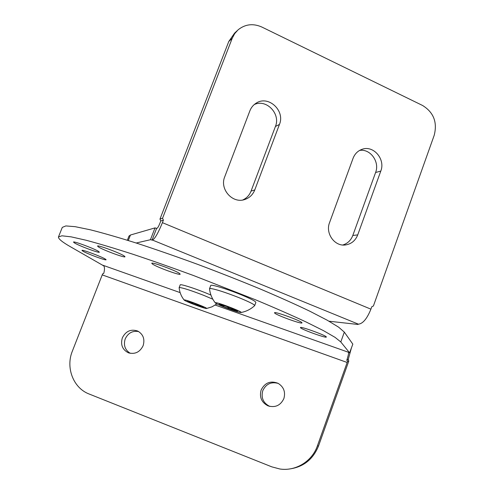 <?xml version="1.0" encoding="UTF-8"?>
<svg xmlns="http://www.w3.org/2000/svg" width="494" height="494" viewBox="0 0 494 494"><rect width="100%" height="100%" fill="white"/><g stroke="black" fill="none" stroke-linecap="round" stroke-linejoin="round"><path stroke-width="0.74" d="M136.183 243.011L150.429 239.72L152.541 240.084C154.986 238.627 158.278 232.822 162.409 222.664L370.914 309.164C367.054 318.692 362.886 323.694 358.416 324.169L357.397 324.058L358.014 324.472L358.131 324.138M328.992 321.211L358.014 324.472M162.409 222.664L163.384 220.151L160.785 220.972L159.828 223.455C158.71 226.196 157.814 227.783 157.135 228.216L156.617 228.364L152.035 240.195M150.429 239.72L155.011 227.895L156.617 228.364M128.298 240.516L130.447 235.014L155.011 227.895M130.447 235.014L128.965 236.12M237.021 30.838L234.551 33.166L228.759 41.521L159.976 219.077L160.785 220.972M254.256 104.549C266.359 98.658 280.882 113.842 275.424 126.483L251.045 191.122C249.427 195.229 246.667 198.18 242.758 199.977M359.613 150.411C370.339 148.564 379.911 161.871 375.601 172.492L352.802 235.477C350.901 240.362 347.572 243.53 342.817 244.993M163.384 220.151L162.563 218.225L232.211 38.304L234.656 33.685L238.071 29.844C245.209 24.132 253.144 23.199 261.863 27.047L422.555 105.469C433.639 112.336 437.523 122.277 434.201 135.294L373.408 305.984L371.766 306.78L370.914 309.164M224.733 176.796L249.878 110.823C251.187 107.488 253.317 104.913 256.269 103.098C268.415 94.984 285.378 110.755 279.443 124.439L254.781 189.918C252.86 194.698 249.526 197.89 244.777 199.502C232.575 203.954 219.398 189.159 224.733 176.796M357.73 234.891C355.433 240.627 351.395 243.974 345.615 244.931C334.765 246.753 325.138 233.446 329.566 222.59L353.056 158.333C354.785 153.893 357.749 150.898 361.96 149.349C373.334 144.853 385.666 159.216 380.781 171.103L357.73 234.891L352.802 235.477M162.563 218.225L159.976 219.077M58.527 236.805L62.293 227.382L65.863 225.925L75.205 226.684L90.414 229.821C103.363 233.1 118.844 237.565 136.857 243.227C156.024 249.501 176.302 256.547 197.699 264.37C219.206 272.453 239.942 280.611 259.906 288.854C278.888 296.913 295.536 304.372 309.843 311.226L327.189 320.198L338.693 327.213L344.324 332.122L352.833 344.145L349.585 352.833L340.798 341.959L335.049 337.353L323.422 330.622L305.959 321.915C291.565 315.209 274.849 307.873 255.806 299.901L193.463 275.504C172.048 267.649 151.763 260.529 132.608 254.144C114.62 248.359 99.177 243.733 86.271 240.282L71.155 236.854L61.923 235.799L58.471 236.947C58.187 238.763 62.232 242.06 70.599 246.839L103.851 265.939C104.728 267.501 104.685 270.008 103.715 273.454L102.629 273.855L72.359 351.141C65.511 367.641 73.31 388.074 89.111 394.002L271.854 466.867L279.851 468.991C295.634 471.461 312.115 461.365 317.395 445.884L347.56 361.355L346.807 360.231C347.992 356.557 348.591 354.044 348.591 352.691L349.585 352.833M288.873 469.065C303.125 467.262 313.011 459.562 318.531 445.965L348.776 361.145L348.282 359.274L351.413 347.937M348.776 361.145L347.56 361.355M348.282 359.274L346.807 360.231M278.264 383.412C271.175 381.529 266.019 383.943 262.789 390.655C260.918 397.732 263.178 402.95 269.57 406.303L269.897 406.432M138.653 331.554C132.528 330.542 128.045 333.005 125.198 338.933C123.321 345.244 125.019 350.036 130.299 353.321M283.871 398.584C285.68 391.995 283.754 386.907 278.091 383.319C270.502 380.448 264.852 382.689 261.135 390.038C259.245 397.182 261.524 402.443 267.976 405.833C275.226 407.921 280.524 405.506 283.871 398.584M143.13 345.676C145.026 339.143 143.217 334.271 137.715 331.054C130.922 328.825 125.797 331.091 122.339 337.859C120.388 344.689 122.376 349.653 128.31 352.753C134.93 354.575 139.87 352.216 143.13 345.676M179.618 273.503C176.012 270.644 151.639 261.697 151.763 263.271L152.467 264.043C156.586 267.056 180.02 275.64 180.18 274.189L179.618 273.503M124.173 255.941C119.894 252.984 97.238 244.598 97.534 246.086L98.516 246.994C103.246 250.088 125.05 258.134 125.001 256.757L124.173 255.941M98.448 251.36C94.095 248.544 73.143 240.769 73.507 242.097L74.569 242.992C79.318 245.932 99.522 253.41 99.368 252.175L98.448 251.36M105.278 259.047C101.289 256.516 81.64 249.223 81.973 250.396L82.918 251.174C87.259 253.817 106.253 260.851 106.105 259.758L105.278 259.047M301.883 322.619C300.34 320.557 274.781 311.313 274.51 312.708L274.695 313.091C276.776 315.314 301.42 324.218 301.995 322.94L301.883 322.619M326.281 336.846C325.213 335.123 300.735 326.275 300.445 327.503L300.55 327.788C302.106 329.659 325.774 338.205 326.336 337.087L326.281 336.846M180.187 284.902L180.211 284.847C180.359 283.871 193.296 287.885 205.035 292.602L210.938 295.054M212.828 299.21L203.96 295.449C191.789 290.719 183.694 288.076 179.674 287.52L179.124 287.687C179.606 292.281 181.273 296.4 184.126 300.031L184.429 299.895C187.183 299.957 209.394 308.639 206.498 308.509L206.245 308.497C203.547 308.324 184.497 301.037 184.126 300.031M187.479 301.099L197.439 304.421L203.503 307.249L193.339 304.001L187.479 301.099M203.188 306.984L202.787 306.755M199.348 305.193L197.514 305.564L197.878 304.6M192.24 302.495L189.696 302.482L189.98 301.748M197.514 305.564L195.278 303.594M189.696 302.482L189.535 301.612M210.722 285.544L210.765 285.446C211.08 284.186 226.542 288.836 240.096 294.338C250.693 298.691 255.941 301.402 255.843 302.476L254.706 305.533M254.657 305.669C254.743 304.644 249.482 301.958 238.874 297.616C224.949 292.176 215.44 289.132 210.351 288.477L209.524 288.718C210.086 293.986 212.006 298.703 215.291 302.865L215.755 302.668C219.459 302.791 244.647 312.677 240.899 312.529L240.522 312.511C236.953 312.257 215.736 304.143 215.291 302.865M219.225 304.051L230.908 307.892L237.528 311.066L225.517 307.33L221.436 305.607L219.225 304.051M237.064 310.677L237.101 311.152L236.342 310.269M232.902 308.701L230.303 309.127L230.778 307.842M225.258 305.792L221.436 305.607L221.787 304.662M230.303 309.127L226.808 306.336M221.436 305.607L221.287 304.52M152.541 240.084L358.416 324.169M232.211 38.304L228.759 41.521M279.443 124.439L275.424 126.483M254.781 189.918L251.045 191.122M380.781 171.103L375.601 172.492M318.531 445.965L317.395 445.884M344.324 332.122L340.798 341.959M102.252 274.899L347.165 362.479M102.412 265.074L180.149 292.621M215.261 305.064L349.505 352.636M129.014 235.996L127.359 240.226M256.269 103.098L255.83 103.37M244.777 199.502L244.425 199.601M345.615 244.931L344.861 244.999M269.57 406.303L267.976 405.833M129.403 353.117L128.31 352.753M179.149 287.632L180.211 284.847M206.597 308.491L212.031 306.823L216.897 303.896M209.555 288.638L210.765 285.446M241.06 312.498C246.21 311.529 250.711 309.269 254.571 305.73"/></g></svg>
